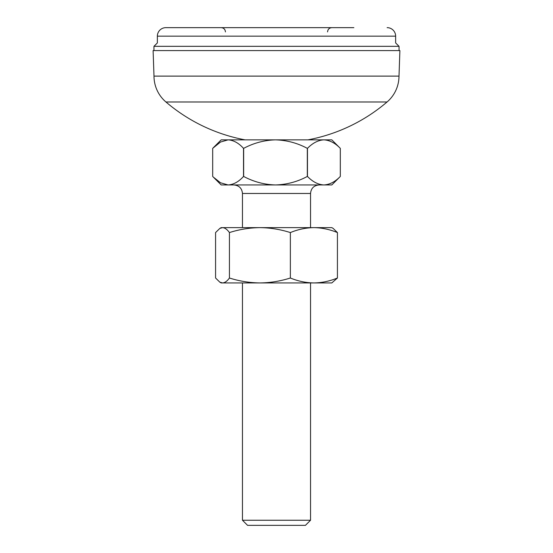 <?xml version="1.0" encoding="UTF-8"?>
<svg xmlns="http://www.w3.org/2000/svg" width="553" height="553" viewBox="0 0 553 553"><rect width="100%" height="100%" fill="white"/><g stroke="black" fill="none" stroke-linecap="round" stroke-linejoin="round"><path stroke-width="0.83" d="M302.636 101.994L387.052 101.994A34.037 34.037 0 0 0 398.983 76.114L153.997 76.114A34.037 34.037 0 0 0 165.948 101.994A170.2 170.2 0 0 0 245.048 139.854M307.952 139.854A170.2 170.2 0 0 0 387.052 101.994L165.948 101.994M399.003 76.114L399.895 50.586L153.105 50.586L153.997 76.114M399.045 50.586L399.045 46.328L153.955 46.328L153.955 50.586M353.865 27.65L165.872 27.65A8.509 8.509 0 0 0 157.363 36.159L157.363 42.927L153.955 46.328M387.128 27.65A8.509 8.509 0 0 1 395.637 36.159L395.637 42.927L399.045 46.328M276.5 27.65L331.814 27.65L276.5 27.65M165.872 27.65L199.135 27.65M310.537 520.242L305.436 525.35L247.564 525.35L242.463 520.242L310.537 520.242L310.537 282.942M213.285 177.057L220.502 182.773L228.099 184.958C233.58 184.598 238.723 181.764 243.514 176.448L243.652 176.448C253.675 181.792 264.286 184.626 275.491 184.958C286.813 184.598 297.431 181.764 307.323 176.448L307.468 176.448C312.639 181.792 318.113 184.626 323.892 184.958C329.733 184.598 335.208 181.764 340.309 176.448L340.309 148.363C335.208 143.047 329.733 140.213 323.892 139.854L331.814 139.854L340.316 148.363L340.316 176.448L331.814 184.958L221.186 184.958L212.684 176.448L212.684 148.363L220.502 142.038L228.099 139.854L221.186 139.854L213.285 147.755M243.514 176.448L243.514 148.363C238.723 143.047 233.58 140.213 228.099 139.854L275.491 139.854C264.286 140.186 253.675 143.02 243.652 148.363L243.652 176.448M307.323 176.448L307.323 148.363C297.431 143.047 286.813 140.213 275.491 139.854L231.825 139.854M275.491 139.854L323.892 139.854C318.113 140.186 312.639 143.02 307.468 148.363L307.468 176.448M219.838 282.168L221.186 282.942L331.814 282.942L337.427 278.007C329.74 281.166 321.894 282.818 313.89 282.942C305.864 282.811 298.019 281.166 290.36 278.007C280.364 281.173 270.21 282.825 259.896 282.942C249.444 282.797 239.29 281.152 229.433 278.007C227.172 281.166 224.857 282.818 222.506 282.942L219.838 282.168L215.573 278.007L215.573 232.571L219.838 228.41L222.506 227.629C224.857 227.76 227.172 229.405 229.433 232.571C239.29 229.426 249.444 227.781 259.896 227.629L221.186 227.629L219.838 228.41M333.162 228.41L337.427 232.571C329.74 229.405 321.894 227.76 313.89 227.629C305.864 227.767 298.019 229.412 290.36 232.571C280.364 229.398 270.21 227.753 259.896 227.629L331.814 227.629L333.162 228.41M337.427 278.007L337.427 232.571M290.36 278.007L290.36 232.571M229.433 278.007L229.433 232.571M157.363 36.159L395.637 36.159M310.537 227.629L310.537 193.467L242.463 193.467C241.944 188.31 239.11 185.469 233.954 184.958M327.556 31.908C327.811 29.323 329.229 27.906 331.814 27.65M225.444 31.908C225.189 29.323 223.771 27.906 221.186 27.65M310.537 193.467C311.056 188.31 313.89 185.469 319.046 184.958M242.463 520.242L242.463 282.942M242.463 227.629L242.463 193.467"/></g></svg>
